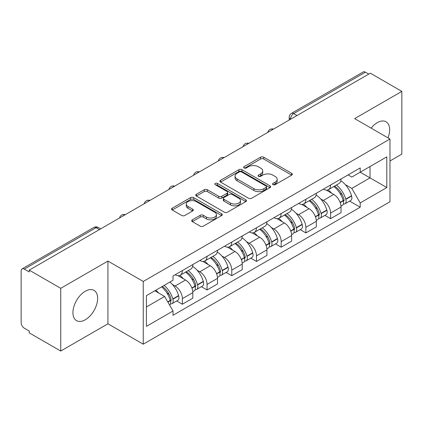<?xml version="1.0" encoding="UTF-8"?>
<svg xmlns="http://www.w3.org/2000/svg" width="423" height="423" viewBox="0 0 423 423"><rect width="100%" height="100%" fill="white"/><g stroke="black" fill="none" stroke-linecap="round" stroke-linejoin="round"><path stroke-width="0.63" d="M272.988 184.666A1.539 0.888 0 0 0 275.167 184.666L291.68 175.133A2.2 1.269 0 0 0 292.325 174.234A2.2 1.269 0 0 0 291.68 173.335L263.703 157.182A2.2 1.269 0 0 0 260.594 157.182L244.076 166.715A1.539 0.888 0 0 0 243.627 167.344A1.539 0.888 0 0 0 244.076 167.973A1.539 0.888 0 0 0 246.255 167.973L248.391 166.741A7.032 4.061 0 0 1 258.337 166.741L260.668 168.084A7.032 4.061 0 0 1 262.731 170.955A7.032 4.061 0 0 1 260.668 173.827L258.532 175.064A1.539 0.888 0 0 0 258.083 175.693A1.539 0.888 0 0 0 258.532 176.317A1.539 0.888 0 0 0 260.711 176.317L262.847 175.085A7.032 4.061 0 0 1 272.793 175.085L275.124 176.433A7.032 4.061 0 0 1 277.187 179.304A7.032 4.061 0 0 1 275.124 182.176L272.988 183.408A1.539 0.888 0 0 0 272.539 184.037A1.539 0.888 0 0 0 272.988 184.666L272.988 183.408M85.287 319.772A17.47 10.083 120 0 0 96.698 304.38A17.47 10.083 120 0 0 94.022 290.379A17.47 10.083 120 0 0 85.287 291.246A17.47 10.083 120 0 0 73.872 306.638A17.47 10.083 120 0 0 76.552 320.639A17.47 10.083 120 0 0 85.287 319.772M387.997 137.877A17.47 10.083 120 0 0 386.04 121.787A17.47 10.083 120 0 0 377.305 122.649A17.47 10.083 120 0 0 371.124 128.132M192.354 219.823A2.2 1.269 0 0 0 191.709 220.721A2.2 1.269 0 0 0 192.354 221.615L200.201 226.152A2.2 1.269 0 0 0 203.31 226.152L221.652 215.561A2.2 1.269 0 0 0 222.297 214.662A2.2 1.269 0 0 0 221.652 213.763L193.676 197.61A2.2 1.269 0 0 0 190.567 197.61L172.224 208.201A2.2 1.269 0 0 0 171.579 209.099A2.2 1.269 0 0 0 172.224 209.993L181.705 215.471A2.2 1.269 0 0 0 184.814 215.471L192.666 210.94A2.2 1.269 0 0 0 193.306 210.041A2.2 1.269 0 0 0 192.666 209.142L187.96 206.429A5.88 3.395 0 0 1 186.242 204.029A5.88 3.395 0 0 1 189.869 200.893A5.88 3.395 0 0 1 196.277 201.628L214.699 212.261A5.88 3.395 0 0 1 216.423 214.662A5.88 3.395 0 0 1 212.79 217.797A5.88 3.395 0 0 1 206.382 217.062L203.31 215.291A2.2 1.269 0 0 0 200.201 215.291L192.354 219.823L192.354 221.615M143.249 281.464L107.934 261.076L60.743 288.317L29.224 270.123L370.337 73.19L401.85 91.384L354.659 118.625L389.974 139.014L143.249 281.464L143.249 344.185L389.974 201.739L389.974 139.014M248.544 198.239A2.2 1.269 0 0 0 251.653 198.239L269.996 187.648A2.2 1.269 0 0 0 270.641 186.755A2.2 1.269 0 0 0 269.996 185.856L242.014 169.702A2.2 1.269 0 0 0 238.91 169.702L220.568 180.288A2.2 1.269 0 0 0 219.923 181.187A2.2 1.269 0 0 0 220.568 182.086L248.544 198.239M215.82 184.999A1.539 0.888 0 0 1 217.38 185.216L217.38 183.386L245.826 199.809A2.2 1.269 0 0 1 246.472 200.708A2.2 1.269 0 0 1 245.826 201.607L227.484 212.193A2.2 1.269 0 0 1 224.375 212.193L196.394 196.039L196.394 194.247A2.2 1.269 0 0 0 195.749 195.14A2.2 1.269 0 0 0 196.394 196.039M196.394 194.247L204.246 189.716A2.2 1.269 0 0 1 207.355 189.716L218.702 196.267A2.2 1.269 0 0 0 221.811 196.267L227.019 193.258A2.2 1.269 0 0 0 227.659 192.359A2.2 1.269 0 0 0 227.019 191.466L215.201 184.645A1.539 0.888 0 0 1 214.752 184.016A1.539 0.888 0 0 1 215.704 183.196A1.539 0.888 0 0 1 217.38 183.386M60.743 288.317L60.743 351.042L29.224 332.848L29.224 331.019L24.317 328.185A4.479 2.586 -120 0 1 21.15 322.696L21.15 270.947A4.479 2.586 -120 0 1 22.075 268.896L93.816 227.479A4.479 2.586 60 0 1 96.053 227.701L24.317 269.118A4.479 2.586 -120 0 0 22.075 268.896M389.974 160.962L401.85 154.104L401.85 91.384M60.743 351.042L107.934 323.796L143.249 344.185M29.224 270.123L29.224 271.952L24.317 269.118M297.015 115.521L293.689 113.597A4.479 2.586 60 0 0 291.452 113.375L363.188 71.958A4.479 2.586 60 0 1 365.424 72.18L293.689 113.597A4.479 2.586 120 0 0 290.522 119.085L290.522 119.265M368.75 74.099L365.424 72.18M330.585 185.004A10.3 5.948 60 0 1 328.454 189.631L338.908 183.598A10.3 5.948 -120 0 0 341.038 178.971M320.666 198.937L323.304 200.454A10.3 5.948 60 0 1 330.585 213.076L341.038 207.037A10.3 5.948 -120 0 0 333.752 194.421L326.276 190.101M341.038 207.037L341.038 212.616L330.585 218.649L324.922 215.381M328.454 189.631A10.3 5.948 60 0 1 323.384 189.166M330.585 213.076L330.585 218.649M305.882 199.27A10.3 5.948 60 0 1 303.751 203.891L314.199 197.858A10.3 5.948 -120 0 0 316.335 193.232M300.214 229.641L305.882 232.914L316.335 226.881L316.335 221.303A10.3 5.948 -120 0 0 309.049 208.687L301.567 204.367M303.751 203.891A10.3 5.948 60 0 1 298.68 203.426M295.963 213.197L298.601 214.72A10.3 5.948 60 0 1 305.882 227.336L305.882 232.914M281.179 213.53A10.3 5.948 60 0 1 279.048 218.157L289.496 212.119A10.3 5.948 -120 0 0 291.632 207.497M275.51 243.907L281.179 247.175L291.632 241.142L291.632 235.563A10.3 5.948 -120 0 0 284.346 222.947L276.864 218.628M279.048 218.157A10.3 5.948 60 0 1 273.972 217.692M271.259 227.463L273.893 228.98A10.3 5.948 60 0 1 281.179 241.602L281.179 247.175M256.475 227.796A10.3 5.948 60 0 1 254.339 232.417L264.793 226.384A10.3 5.948 -120 0 0 266.924 221.758M250.807 258.167L256.475 261.44L266.929 255.407L266.929 249.829A10.3 5.948 -120 0 0 259.643 237.213L252.161 232.893M254.339 232.417A10.3 5.948 60 0 1 249.269 231.952M246.556 241.723L249.189 243.246A10.3 5.948 60 0 1 256.475 255.862L256.475 261.44M231.772 242.056A10.3 5.948 60 0 1 229.636 246.683L240.09 240.645A10.3 5.948 -120 0 0 242.22 236.023M226.104 272.433L231.772 275.701L242.22 269.668L242.22 264.089A10.3 5.948 -120 0 0 234.939 251.474L227.458 247.154M229.636 246.683A10.3 5.948 60 0 1 224.565 246.218M221.853 255.989L224.486 257.507A10.3 5.948 60 0 1 231.772 270.128L231.772 275.701M207.064 256.322A10.3 5.948 60 0 1 204.933 260.943L215.386 254.91A10.3 5.948 -120 0 0 217.517 250.284M201.396 286.694L207.064 289.966L217.517 283.933L217.517 278.355A10.3 5.948 -120 0 0 210.231 265.739L202.754 261.419M204.933 260.943A10.3 5.948 60 0 1 199.862 260.478M197.144 270.249L199.783 271.772A10.3 5.948 60 0 1 207.064 284.388L207.064 289.966M182.361 270.583A10.3 5.948 60 0 1 180.23 275.209L190.678 269.171A10.3 5.948 -120 0 0 192.814 264.549M176.692 300.954L182.361 304.227L192.814 298.194L192.814 292.616A10.3 5.948 -120 0 0 185.528 280L178.046 275.68M180.23 275.209A10.3 5.948 60 0 1 175.159 274.744M172.441 284.515L175.074 286.033A10.3 5.948 60 0 1 182.361 298.654L182.361 304.227M348.087 174.9L351.809 177.052L386.807 156.843L370.019 166.535L370.019 177.871L351.809 188.388L345.374 184.671M146.416 306.971L164.626 296.46L173.018 310.995L146.416 326.355L146.416 295.635L173.018 280.275L173.018 275.976L360.2 167.91L360.2 172.203L386.807 187.563L360.2 202.924L351.809 188.388M386.807 156.843L386.807 187.563M173.018 310.995L173.018 315.294L360.2 207.222L360.2 202.924M107.934 261.076L107.934 323.796M164.626 296.46L154.807 290.786M349.625 201.115L360.2 207.222M273.602 184.883L275.124 184.005A7.032 4.061 0 0 0 277.187 181.134L277.187 179.304M262.731 170.955L262.731 172.785A7.032 4.061 0 0 1 260.668 175.656L259.146 176.539M291.653 175.148L263.703 159.011A2.2 1.269 0 0 0 260.594 159.011L244.69 168.19M269.969 187.664L242.014 171.532A2.2 1.269 0 0 0 238.91 171.532L220.595 182.102M266.109 187.378A1.539 0.888 0 0 0 266.559 186.755A1.539 0.888 0 0 0 266.109 186.125L241.549 171.944A1.539 0.888 0 0 0 239.376 171.944L237.118 173.245A7.032 4.061 0 0 0 235.061 176.116A7.032 4.061 0 0 0 237.118 178.987L253.906 188.679A7.032 4.061 0 0 0 263.857 188.679L266.109 187.378L266.109 189.208A1.539 0.888 0 0 0 266.559 188.579L266.559 186.755M235.061 176.116L235.061 177.946A7.032 4.061 0 0 0 237.118 180.817L237.118 178.987M266.109 189.208L263.857 190.509A7.032 4.061 0 0 1 253.906 190.509L237.118 180.817M196.425 196.055L204.246 191.54L204.246 189.716M227.659 192.359L227.659 194.189A2.2 1.269 0 0 1 227.019 195.088L221.811 198.091A2.2 1.269 0 0 1 218.702 198.091L207.355 191.54A2.2 1.269 0 0 0 204.246 191.54M217.38 185.216L245.795 201.623M230.477 203.061A5.88 3.395 0 0 0 236.885 203.801A5.88 3.395 0 0 0 240.513 200.661A5.88 3.395 0 0 0 238.789 198.26L232.301 194.517A2.2 1.269 0 0 0 229.192 194.517L223.984 197.52A2.2 1.269 0 0 0 223.344 198.419A2.2 1.269 0 0 0 223.984 199.318L230.477 203.061L230.477 204.891A5.88 3.395 0 0 0 236.885 205.626A5.88 3.395 0 0 0 240.513 202.49L240.513 200.661M223.344 198.419L223.344 200.248A2.2 1.269 0 0 0 223.984 201.147L223.984 199.318M230.477 204.891L223.984 201.147M216.423 214.662L216.423 216.491A5.88 3.395 0 0 1 212.79 219.627A5.88 3.395 0 0 1 206.382 218.892L203.31 217.121A2.2 1.269 0 0 0 200.201 217.121L192.38 221.636M186.242 204.029L186.242 205.858A5.88 3.395 0 0 0 187.96 208.259L187.96 206.429M192.634 210.955L187.96 208.259M221.626 215.577L193.676 199.439A2.2 1.269 0 0 0 190.567 199.439L172.251 210.014M334.477 186.152A14.107 8.148 60 0 1 334.545 186.194A14.107 8.148 60 0 1 343.83 198.852L343.915 199.148A2.744 1.586 60 0 1 343.481 201.3A2.744 1.586 60 0 1 343.418 201.332M333.858 186.511A17.02 9.829 60 0 1 343.212 200.555L343.296 200.846A5.652 3.262 60 0 1 342.403 205.287L340.996 206.096M343.37 204.034A5.652 3.262 -120 0 0 344.935 203.823A5.652 3.262 -120 0 0 345.829 199.381L345.744 199.09A17.02 9.829 -120 0 0 336.391 185.047M340.827 180.78A17.02 9.829 60 0 1 351.524 195.754L351.608 196.045A5.652 3.262 60 0 1 350.715 200.486L344.935 203.823M328.052 189.827A17.02 9.829 60 0 1 331.606 193.184M339.88 193.205L342.054 194.458M309.773 200.417A14.107 8.148 60 0 1 309.842 200.454A14.107 8.148 60 0 1 319.127 213.118L319.212 213.409A2.744 1.586 60 0 1 318.778 215.566A2.744 1.586 60 0 1 318.715 215.598M309.155 200.772A17.02 9.829 60 0 1 318.508 214.815L318.593 215.106A5.652 3.262 60 0 1 317.699 219.548L316.293 220.362M318.667 218.3A5.652 3.262 -120 0 0 320.232 218.083A5.652 3.262 -120 0 0 321.126 213.647L321.041 213.351A17.02 9.829 -120 0 0 311.688 199.307M316.118 195.04A17.02 9.829 60 0 1 326.82 210.014L326.905 210.31A5.652 3.262 60 0 1 326.011 214.747L320.232 218.083M303.349 204.092A17.02 9.829 60 0 1 306.902 207.444M315.177 207.471L317.35 208.724M285.065 214.678A14.107 8.148 60 0 1 285.139 214.72A14.107 8.148 60 0 1 294.424 227.378L294.503 227.674A2.744 1.586 60 0 1 294.07 229.826A2.744 1.586 60 0 1 294.011 229.858M284.452 215.037A17.02 9.829 60 0 1 293.805 229.081L293.885 229.372A5.652 3.262 60 0 1 292.991 233.813L291.59 234.622M293.959 232.56A5.652 3.262 -120 0 0 295.529 232.349A5.652 3.262 -120 0 0 296.423 227.907L296.338 227.616A17.02 9.829 -120 0 0 286.984 213.573M291.415 209.306A17.02 9.829 60 0 1 302.117 224.28L302.202 224.571A5.652 3.262 60 0 1 301.308 229.012L295.529 232.349M278.646 218.353A17.02 9.829 60 0 1 282.199 221.71M290.474 221.731L292.642 222.984M260.362 228.943A14.107 8.148 60 0 1 260.436 228.98A14.107 8.148 60 0 1 269.715 241.644L269.8 241.935A2.744 1.586 60 0 1 269.366 244.092A2.744 1.586 60 0 1 269.303 244.124M259.743 229.298A17.02 9.829 60 0 1 269.097 243.341L269.181 243.632A5.652 3.262 60 0 1 268.288 248.074L266.881 248.888M269.255 246.826A5.652 3.262 -120 0 0 270.82 246.609A5.652 3.262 -120 0 0 271.714 242.173L271.635 241.877A17.02 9.829 -120 0 0 262.281 227.833M266.712 223.566A17.02 9.829 60 0 1 277.414 238.54L277.499 238.836A5.652 3.262 60 0 1 276.605 243.273L270.82 246.609M253.937 232.618A17.02 9.829 60 0 1 257.496 235.971M265.771 235.997L267.939 237.25M235.659 243.204A14.107 8.148 60 0 1 235.727 243.246A14.107 8.148 60 0 1 245.012 255.904L245.097 256.201A2.744 1.586 60 0 1 244.663 258.353A2.744 1.586 60 0 1 244.6 258.384M235.04 243.563A17.02 9.829 60 0 1 244.394 257.607L244.478 257.898A5.652 3.262 60 0 1 243.585 262.339L242.178 263.148M244.552 261.086A5.652 3.262 -120 0 0 246.117 260.875A5.652 3.262 -120 0 0 247.011 256.433L246.926 256.142A17.02 9.829 -120 0 0 237.573 242.099M242.009 237.832A17.02 9.829 60 0 1 252.711 252.806L252.79 253.097A5.652 3.262 60 0 1 251.897 257.538L246.117 260.875M229.234 246.879A17.02 9.829 60 0 1 232.793 250.236M241.068 250.257L243.236 251.511M210.955 257.47A14.107 8.148 60 0 1 211.024 257.507A14.107 8.148 60 0 1 220.309 270.17L220.394 270.461A2.744 1.586 60 0 1 219.96 272.618A2.744 1.586 60 0 1 219.897 272.65M210.337 257.824A17.02 9.829 60 0 1 219.69 271.867L219.775 272.158A5.652 3.262 60 0 1 218.881 276.6L217.475 277.414M219.849 275.352A5.652 3.262 -120 0 0 221.414 275.135A5.652 3.262 -120 0 0 222.308 270.699L222.223 270.403A17.02 9.829 -120 0 0 212.869 256.359M217.306 252.092A17.02 9.829 60 0 1 228.002 267.066L228.087 267.362A5.652 3.262 60 0 1 227.193 271.799L221.414 275.135M204.531 261.144A17.02 9.829 60 0 1 208.084 264.497M216.359 264.523L218.532 265.776M186.247 271.73A14.107 8.148 60 0 1 186.321 271.772A14.107 8.148 60 0 1 195.606 284.43L195.685 284.727A2.744 1.586 60 0 1 195.252 286.879A2.744 1.586 60 0 1 195.193 286.91M185.634 272.084A17.02 9.829 60 0 1 194.987 286.133L195.072 286.424A5.652 3.262 60 0 1 194.178 290.865L192.772 291.674M195.146 289.612A5.652 3.262 -120 0 0 196.711 289.401A5.652 3.262 -120 0 0 197.604 284.959L197.52 284.668A17.02 9.829 -120 0 0 188.166 270.625M192.597 266.358A17.02 9.829 60 0 1 203.299 281.332L203.384 281.623A5.652 3.262 60 0 1 202.49 286.064L196.711 289.401M179.828 275.405A17.02 9.829 60 0 1 183.381 278.762M191.656 278.783L193.829 280.037M162.305 286.461A14.107 8.148 60 0 1 170.897 298.696L170.982 298.987A2.744 1.586 60 0 1 170.548 301.144A2.744 1.586 60 0 1 170.49 301.176M161.591 286.873A17.02 9.829 60 0 1 170.284 300.393L170.363 300.684A5.652 3.262 60 0 1 169.586 305.052M170.437 303.878A5.652 3.262 -120 0 0 172.008 303.661A5.652 3.262 -120 0 0 172.901 299.225L172.817 298.929A17.02 9.829 -120 0 0 164.124 285.409M169.903 282.072A17.02 9.829 60 0 1 178.596 295.592L178.68 295.883A5.652 3.262 60 0 1 177.787 300.325L172.008 303.661M155.807 290.21A17.02 9.829 60 0 1 158.678 293.023M166.953 293.049L169.121 294.297M290.68 119.175L290.522 119.085A4.479 2.586 0 0 1 289.21 117.256L289.21 120.026M207.064 284.388L217.517 278.355M231.772 270.128L242.22 264.089M256.475 255.862L266.929 249.829M281.179 241.602L291.632 235.563M305.882 227.336L316.335 221.303M182.361 298.654L192.814 292.616M175.074 286.033L185.528 280M199.783 271.772L210.231 265.739M224.486 257.507L234.939 251.474M249.189 243.246L259.643 237.213M273.893 228.98L284.346 222.947M298.601 214.72L309.049 208.687M323.304 200.454L333.752 194.421M273.142 129.301A4.479 2.586 120 0 0 271.164 130.443M248.438 143.566A4.479 2.586 120 0 0 246.461 144.708M223.73 157.827A4.479 2.586 120 0 0 221.752 158.969M199.027 172.092A4.479 2.586 120 0 0 197.049 173.234M174.324 186.353A4.479 2.586 120 0 0 172.346 187.495M149.62 200.618A4.479 2.586 120 0 0 147.643 201.76M124.917 214.879A4.479 2.586 120 0 0 122.94 216.021M99.379 229.62L96.053 227.701A4.479 2.586 120 0 1 98.295 227.479A4.479 4.479 0 0 0 93.816 227.479M275.124 184.005L275.124 182.176M258.532 176.317L258.532 175.064M260.668 175.656L260.668 173.827M244.076 167.973L244.076 166.715M260.594 159.011L260.594 157.182M263.703 159.011L263.703 157.182M291.68 175.133L291.68 173.335M220.568 182.086L220.568 180.288M238.91 171.532L238.91 169.702M242.014 171.532L242.014 169.702M269.996 187.648L269.996 185.856M253.906 190.509L253.906 188.679M263.857 190.509L263.857 188.679M207.355 191.54L207.355 189.716M218.702 198.091L218.702 196.267M221.811 198.091L221.811 196.267M227.019 195.088L227.019 193.258M245.826 201.607L245.826 199.809M200.201 217.121L200.201 215.291M203.31 217.121L203.31 215.291M206.382 218.892L206.382 217.062M192.666 210.94L192.666 209.142M172.224 209.993L172.224 208.201M190.567 199.439L190.567 197.61M193.676 199.439L193.676 197.61M221.652 215.561L221.652 213.763M340.198 202.633L343.296 200.846M345.829 199.381L351.608 196.045M345.744 199.09L351.524 195.754M343.206 200.534L344.047 200.047M340.097 202.353L343.212 200.555M315.495 216.893L318.593 215.106M321.126 213.647L326.905 210.31M321.041 213.351L326.82 210.014M318.503 214.794L319.344 214.308M315.389 216.613L318.508 214.815M290.791 231.159L293.885 229.372M296.423 227.907L302.202 224.571M296.338 227.616L302.117 224.28M293.8 229.06L294.641 228.573M290.686 230.879L293.805 229.081M266.088 245.419L269.181 243.632M271.714 242.173L277.499 238.836M271.635 241.877L277.414 238.54M269.091 243.32L269.937 242.834M265.982 245.139L269.097 243.341M241.38 259.685L244.478 257.898M247.011 256.433L252.79 253.097M246.926 256.142L252.711 252.806M244.388 257.586L245.229 257.099M241.279 259.405L244.394 257.607M216.676 273.945L219.775 272.158M222.308 270.699L228.087 267.362M222.223 270.403L228.002 267.066M216.576 273.665L220.526 271.36M191.973 288.211L195.072 286.424M197.604 284.959L203.384 281.623M197.52 284.668L203.299 281.332M194.982 286.107L195.823 285.625M191.868 287.931L194.987 286.133M167.889 302.112L170.363 300.684M172.901 299.225L178.68 295.883M172.817 298.929L178.596 295.592M167.746 301.858L171.119 299.886M273.522 129.084A4.479 4.479 0 0 0 267.775 132.399M248.819 143.344A4.479 4.479 0 0 0 243.072 146.665M224.111 157.61A4.479 4.479 0 0 0 218.363 160.925M199.407 171.87A4.479 4.479 0 0 0 193.66 175.191M174.704 186.136A4.479 4.479 0 0 0 168.957 189.451M150.001 200.396A4.479 4.479 0 0 0 144.254 203.717M125.298 214.662A4.479 4.479 0 0 0 119.55 217.977M100.69 228.864L98.295 227.479M291.452 113.375A4.479 4.479 0 0 0 289.21 117.256"/></g></svg>
